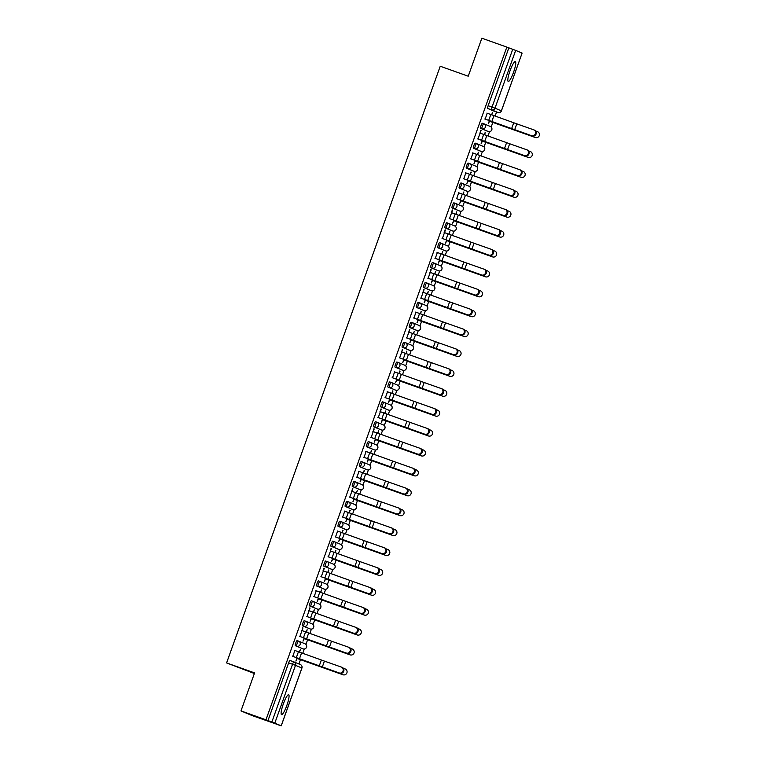 <?xml version="1.0" encoding="UTF-8"?>
<svg xmlns="http://www.w3.org/2000/svg" width="764" height="764" viewBox="0 0 764 764"><rect width="100%" height="100%" fill="white"/><g stroke="black" fill="none" stroke-linecap="round" stroke-linejoin="round"><path stroke-width="1.15" d="M297.139 640.604L298.514 641.091L297.139 640.604A2.712 0.487 109.6 0 0 295.773 642.963A2.712 0.487 109.6 0 0 295.315 645.704L296.69 646.201A2.712 0.487 -70.4 0 1 297.158 643.46A2.712 0.487 -70.4 0 1 298.514 641.091A2.712 0.487 -70.4 0 1 298.523 641.091A2.712 2.664 112.7 0 1 300.118 644.539A2.712 2.664 -67.3 0 1 296.69 646.201L303.079 648.865A2.712 0.487 -70.4 0 1 303.079 648.865A2.712 2.664 -67.3 0 0 306.507 647.203A2.712 2.664 -67.3 0 0 305.037 643.813A2.712 2.712 0 0 1 306.526 647.289A2.712 2.712 0 0 1 303.088 648.865L295.315 645.704M304.263 620.702L305.638 621.199L304.263 620.702A2.712 0.487 109.6 0 0 302.897 623.071A2.712 0.487 109.6 0 0 302.439 625.811L303.814 626.299A2.712 0.487 -70.4 0 1 304.282 623.558A2.712 0.487 -70.4 0 1 305.638 621.199A2.712 0.487 -70.4 0 1 305.648 621.199A2.712 2.664 112.7 0 1 307.243 624.646A2.712 2.664 -67.3 0 1 303.814 626.299L310.203 628.963A2.712 2.664 -67.3 0 0 313.632 627.311A2.712 2.664 -67.3 0 0 312.161 623.911A2.712 2.712 0 0 1 313.651 627.387A2.712 2.712 0 0 1 310.213 628.963A2.712 0.487 -70.4 0 1 310.213 628.963A2.712 0.487 -70.4 0 1 310.203 628.963L302.439 625.811M311.387 600.81L312.762 601.297L311.387 600.81A2.712 0.487 109.6 0 0 310.022 603.168A2.712 0.487 109.6 0 0 309.563 605.909L310.938 606.406A2.712 0.487 -70.4 0 1 311.406 603.665A2.712 0.487 -70.4 0 1 312.762 601.297A2.712 0.487 -70.4 0 1 312.772 601.297A2.712 2.664 112.7 0 1 314.367 604.744A2.712 2.664 -67.3 0 1 310.938 606.406L317.327 609.07A2.712 0.487 -70.4 0 1 317.327 609.07A2.712 2.664 -67.3 0 0 320.756 607.409A2.712 2.664 -67.3 0 0 319.285 604.018A2.712 2.712 0 0 1 320.775 607.495A2.712 2.712 0 0 1 317.337 609.07L309.563 605.909M318.512 580.907L319.887 581.394L318.512 580.907A2.712 0.487 109.6 0 0 317.146 583.276A2.712 0.487 109.6 0 0 316.688 586.007L318.063 586.504A2.712 0.487 -70.4 0 1 318.531 583.763A2.712 0.487 -70.4 0 1 319.887 581.394A2.712 0.487 -70.4 0 1 319.896 581.404A2.712 2.664 112.7 0 1 321.491 584.842A2.712 2.664 -67.3 0 1 318.063 586.504L324.452 589.168A2.712 0.487 -70.4 0 1 324.452 589.168A2.712 2.664 -67.3 0 0 327.88 587.516A2.712 2.664 -67.3 0 0 326.409 584.116A2.712 2.712 0 0 1 327.899 587.592A2.712 2.712 0 0 1 324.461 589.168L316.688 586.007M325.636 561.005L327.011 561.502L325.636 561.015A2.712 0.487 109.6 0 0 325.636 561.005A2.712 0.487 109.6 0 0 324.27 563.374A2.712 0.487 109.6 0 0 323.812 566.114L325.197 566.601A2.712 0.487 -70.4 0 1 325.655 563.861A2.712 0.487 -70.4 0 1 327.011 561.502A2.712 0.487 -70.4 0 1 327.021 561.502A2.712 2.664 112.7 0 1 328.615 564.949A2.712 2.664 -67.3 0 1 325.197 566.601L331.576 569.266A2.712 0.487 -70.4 0 1 331.576 569.266A2.712 2.664 -67.3 0 0 335.004 567.614A2.712 2.664 -67.3 0 0 333.534 564.214A2.712 2.712 0 0 1 335.024 567.7A2.712 2.712 0 0 1 331.586 569.275L323.812 566.114M332.76 541.113L334.135 541.6L332.76 541.113A2.712 0.487 109.6 0 0 331.395 543.471A2.712 0.487 109.6 0 0 330.936 546.212L332.321 546.709A2.712 0.487 -70.4 0 1 332.779 543.968A2.712 0.487 -70.4 0 1 334.135 541.6A2.712 0.487 -70.4 0 1 334.145 541.6A2.712 2.664 112.7 0 1 335.74 545.047A2.712 2.664 -67.3 0 1 332.321 546.709L338.7 549.373A2.712 0.487 -70.4 0 1 338.7 549.373A2.712 2.664 -67.3 0 0 342.129 547.712A2.712 2.664 -67.3 0 0 340.658 544.321A2.712 2.712 0 0 1 342.148 547.798A2.712 2.712 0 0 1 338.71 549.373L330.936 546.212M339.884 521.21L341.26 521.707L339.884 521.21A2.712 0.487 109.6 0 0 338.519 523.579A2.712 0.487 109.6 0 0 338.06 526.32L339.445 526.807A2.712 0.487 -70.4 0 1 339.904 524.066A2.712 0.487 -70.4 0 1 341.26 521.707A2.712 0.487 -70.4 0 1 341.269 521.707A2.712 2.664 112.7 0 1 342.864 525.154A2.712 2.664 -67.3 0 1 339.445 526.807L345.825 529.471A2.712 2.664 -67.3 0 0 349.253 527.819A2.712 2.664 -67.3 0 0 347.782 524.419A2.712 2.712 0 0 1 349.272 527.895A2.712 2.712 0 0 1 345.834 529.471A2.712 0.487 -70.4 0 1 345.825 529.471L338.06 526.32M347.009 501.318L348.384 501.805L347.009 501.318A2.712 0.487 109.6 0 0 345.643 503.677A2.712 0.487 109.6 0 0 345.185 506.417L346.569 506.914A2.712 0.487 -70.4 0 1 347.028 504.173A2.712 0.487 -70.4 0 1 348.384 501.805A2.712 0.487 -70.4 0 1 348.394 501.805A2.712 2.664 112.7 0 1 349.988 505.252A2.712 2.664 -67.3 0 1 346.569 506.914L352.958 509.578A2.712 2.664 -67.3 0 0 356.377 507.917A2.712 2.664 -67.3 0 0 354.907 504.526A2.712 2.712 0 0 1 356.396 508.003A2.712 2.712 0 0 1 352.958 509.578L345.185 506.417M354.133 481.416L355.518 481.912L354.133 481.416A2.712 0.487 109.6 0 0 352.767 483.784A2.712 0.487 109.6 0 0 352.309 486.515L353.694 487.012A2.712 0.487 -70.4 0 1 354.152 484.271A2.712 0.487 -70.4 0 1 355.518 481.912L355.518 481.912A2.712 2.664 112.7 0 1 357.113 485.35A2.712 2.664 -67.3 0 1 353.694 487.012L360.083 489.676A2.712 0.487 -70.4 0 1 360.083 489.676L360.083 489.676A2.712 2.664 -67.3 0 0 363.502 488.024A2.712 2.664 -67.3 0 0 362.031 484.624A2.712 2.712 0 0 1 363.521 488.101A2.712 2.712 0 0 1 360.083 489.676L352.309 486.515M362.633 462.01L361.257 461.523A2.712 0.487 109.6 0 0 361.257 461.513A2.712 0.487 109.6 0 0 359.892 463.882A2.712 0.487 109.6 0 0 359.433 466.623L360.818 467.11A2.712 0.487 -70.4 0 1 361.276 464.369A2.712 0.487 -70.4 0 1 362.642 462.01L362.642 462.01A2.712 2.664 112.7 0 1 364.237 465.457A2.712 2.664 -67.3 0 1 360.818 467.11L367.207 469.774A2.712 0.487 -70.4 0 1 367.207 469.784A2.712 0.487 -70.4 0 1 367.207 469.774A2.712 2.664 -67.3 0 0 370.626 468.122A2.712 2.664 -67.3 0 0 369.165 464.722A2.712 2.712 0 0 1 370.645 468.208A2.712 2.712 0 0 1 367.207 469.784L359.433 466.623M368.382 441.621L369.766 442.108L368.382 441.621A2.712 0.487 109.6 0 0 367.026 443.979A2.712 0.487 109.6 0 0 366.558 446.72L367.942 447.217A2.712 0.487 -70.4 0 1 368.401 444.476A2.712 0.487 -70.4 0 1 369.766 442.108A2.712 0.487 -70.4 0 1 369.766 442.117A2.712 2.664 112.7 0 1 371.361 445.555A2.712 2.664 -67.3 0 1 367.942 447.217L374.331 449.881A2.712 2.664 -67.3 0 0 377.75 448.22A2.712 2.664 -67.3 0 0 376.289 444.829A2.712 2.712 0 0 1 377.769 448.306A2.712 2.712 0 0 1 374.331 449.881L366.558 446.72M375.506 421.718L376.891 422.215L375.506 421.718A2.712 0.487 109.6 0 0 374.15 424.087A2.712 0.487 109.6 0 0 373.682 426.828L375.067 427.315A2.712 0.487 -70.4 0 1 375.525 424.574A2.712 0.487 -70.4 0 1 376.891 422.215L376.891 422.215A2.712 2.664 112.7 0 1 378.486 425.663A2.712 2.664 -67.3 0 1 375.067 427.315L381.456 429.979A2.712 2.664 -67.3 0 0 384.875 428.327A2.712 2.664 -67.3 0 0 383.413 424.927A2.712 2.712 0 0 1 384.894 428.403A2.712 2.712 0 0 1 381.456 429.979L373.682 426.828M382.63 401.826L384.015 402.313L382.63 401.826A2.712 0.487 109.6 0 0 381.274 404.185A2.712 0.487 109.6 0 0 380.806 406.925L382.191 407.422A2.712 0.487 -70.4 0 1 382.649 404.681A2.712 0.487 -70.4 0 1 384.015 402.313L384.015 402.313A2.712 2.664 112.7 0 1 385.61 405.76A2.712 2.664 -67.3 0 1 382.191 407.422L388.58 410.087A2.712 0.487 -70.4 0 1 388.58 410.087L388.58 410.087A2.712 2.664 -67.3 0 0 391.999 408.425A2.712 2.664 -67.3 0 0 390.538 405.035A2.712 2.712 0 0 1 392.018 408.511A2.712 2.712 0 0 1 388.58 410.087L380.806 406.925M389.755 381.924L391.139 382.42L389.764 381.924A2.712 0.487 109.6 0 0 389.755 381.924A2.712 0.487 109.6 0 0 388.398 384.292A2.712 0.487 109.6 0 0 387.931 387.023L389.315 387.52A2.712 0.487 -70.4 0 1 389.774 384.779A2.712 0.487 -70.4 0 1 391.139 382.42L391.139 382.42A2.712 2.664 112.7 0 1 392.734 385.858A2.712 2.664 -67.3 0 1 389.315 387.52L395.704 390.184A2.712 2.664 -67.3 0 0 399.123 388.532A2.712 2.664 -67.3 0 0 397.662 385.132A2.712 2.712 0 0 1 399.142 388.609A2.712 2.712 0 0 1 395.704 390.184L387.931 387.023M398.254 362.518L396.888 362.031A2.712 0.487 109.6 0 0 396.879 362.021A2.712 0.487 109.6 0 0 395.523 364.39A2.712 0.487 109.6 0 0 395.055 367.131L396.44 367.618A2.712 0.487 -70.4 0 1 396.898 364.886A2.712 0.487 -70.4 0 1 398.264 362.518L398.264 362.518A2.712 2.664 112.7 0 1 399.858 365.966A2.712 2.664 -67.3 0 1 396.44 367.618L402.829 370.292A2.712 2.664 -67.3 0 0 406.247 368.63A2.712 2.664 -67.3 0 0 404.786 365.24A2.712 2.712 0 0 1 406.267 368.716A2.712 2.712 0 0 1 402.829 370.292L395.055 367.131M404.003 342.129L405.388 342.616L404.013 342.129A2.712 0.487 109.6 0 0 404.003 342.129A2.712 0.487 109.6 0 0 402.647 344.488A2.712 0.487 109.6 0 0 402.179 347.228L403.564 347.725A2.712 0.487 -70.4 0 1 404.022 344.984A2.712 0.487 -70.4 0 1 405.388 342.616A2.712 0.487 -70.4 0 1 405.388 342.625A2.712 2.664 112.7 0 1 406.983 346.063A2.712 2.664 -67.3 0 1 403.564 347.725L409.953 350.389A2.712 2.664 -67.3 0 0 413.372 348.728A2.712 2.664 -67.3 0 0 411.911 345.338A2.712 2.712 0 0 1 413.391 348.814A2.712 2.712 0 0 1 409.953 350.389L402.179 347.228M411.127 322.227L412.512 322.723L411.137 322.227A2.712 0.487 109.6 0 0 411.127 322.227A2.712 0.487 109.6 0 0 409.771 324.595A2.712 0.487 109.6 0 0 409.303 327.336L410.688 327.823A2.712 0.487 -70.4 0 1 411.147 325.082A2.712 0.487 -70.4 0 1 412.512 322.723L412.512 322.723A2.712 2.664 112.7 0 1 414.117 326.171A2.712 2.664 -67.3 0 1 410.688 327.823L417.077 330.487A2.712 0.487 -70.4 0 1 417.077 330.487L417.077 330.487A2.712 2.664 -67.3 0 0 420.496 328.835A2.712 2.664 -67.3 0 0 419.035 325.435A2.712 2.712 0 0 1 420.515 328.912A2.712 2.712 0 0 1 417.077 330.487L409.303 327.336M418.252 302.334L419.637 302.821L418.261 302.334A2.712 0.487 109.6 0 0 418.252 302.334A2.712 0.487 109.6 0 0 416.896 304.693A2.712 0.487 109.6 0 0 416.428 307.434L417.812 307.93A2.712 0.487 -70.4 0 1 418.271 305.189A2.712 0.487 -70.4 0 1 419.637 302.821L419.637 302.821A2.712 2.664 112.7 0 1 421.241 306.268A2.712 2.664 -67.3 0 1 417.812 307.93L424.201 310.595A2.712 0.487 -70.4 0 1 424.201 310.595L424.201 310.595A2.712 2.664 -67.3 0 0 427.62 308.933A2.712 2.664 -67.3 0 0 426.159 305.543A2.712 2.712 0 0 1 427.639 309.019A2.712 2.712 0 0 1 424.201 310.595L416.428 307.434M425.376 282.432L426.761 282.928L425.386 282.432A2.712 0.487 109.6 0 0 425.376 282.432A2.712 0.487 109.6 0 0 424.02 284.8A2.712 0.487 109.6 0 0 423.552 287.541L424.937 288.028A2.712 0.487 -70.4 0 1 425.395 285.287A2.712 0.487 -70.4 0 1 426.761 282.928L426.761 282.928A2.712 2.664 112.7 0 1 428.365 286.376A2.712 2.664 -67.3 0 1 424.937 288.028L431.326 290.692A2.712 0.487 -70.4 0 1 431.326 290.692L431.326 290.692A2.712 2.664 -67.3 0 0 434.745 289.04A2.712 2.664 -67.3 0 0 433.283 285.641A2.712 2.712 0 0 1 434.764 289.117A2.712 2.712 0 0 1 431.326 290.692L423.552 287.541M433.876 263.026L432.51 262.539A2.712 0.487 109.6 0 0 432.5 262.529A2.712 0.487 109.6 0 0 431.144 264.898A2.712 0.487 109.6 0 0 430.676 267.639L432.061 268.126A2.712 0.487 -70.4 0 1 432.519 265.394A2.712 0.487 -70.4 0 1 433.885 263.026L433.885 263.026A2.712 2.664 112.7 0 1 435.49 266.474A2.712 2.664 -67.3 0 1 432.061 268.126L438.45 270.8A2.712 2.664 -67.3 0 0 441.878 269.138A2.712 2.664 -67.3 0 0 440.408 265.748A2.712 2.712 0 0 1 441.888 269.224A2.712 2.712 0 0 1 438.45 270.8L430.676 267.639M439.625 242.637L441.009 243.124L439.634 242.637A2.712 0.487 109.6 0 0 439.625 242.637A2.712 0.487 109.6 0 0 438.269 244.996A2.712 0.487 109.6 0 0 437.801 247.737L439.185 248.233A2.712 0.487 -70.4 0 1 439.644 245.492A2.712 0.487 -70.4 0 1 441.009 243.124A2.712 0.487 -70.4 0 1 441.009 243.133A2.712 2.664 112.7 0 1 442.614 246.571A2.712 2.664 -67.3 0 1 439.185 248.233L445.574 250.898A2.712 2.664 -67.3 0 0 449.003 249.236A2.712 2.664 -67.3 0 0 447.532 245.846A2.712 2.712 0 0 1 449.012 249.322A2.712 2.712 0 0 1 445.574 250.898L437.801 247.737M446.749 222.735L448.134 223.231L446.759 222.735A2.712 0.487 109.6 0 0 446.749 222.735A2.712 0.487 109.6 0 0 445.393 225.103A2.712 0.487 109.6 0 0 444.934 227.844L446.31 228.331A2.712 0.487 -70.4 0 1 446.768 225.59A2.712 0.487 -70.4 0 1 448.134 223.231L448.134 223.231A2.712 2.664 112.7 0 1 449.738 226.679A2.712 2.664 -67.3 0 1 446.31 228.331L452.699 230.995A2.712 0.487 -70.4 0 1 452.699 230.995A2.712 2.664 -67.3 0 0 456.127 229.343A2.712 2.664 -67.3 0 0 454.656 225.943A2.712 2.712 0 0 1 456.137 229.42A2.712 2.712 0 0 1 452.699 231.005L444.934 227.844M453.873 202.842L455.258 203.329L453.883 202.842A2.712 0.487 109.6 0 0 453.873 202.842A2.712 0.487 109.6 0 0 452.517 205.201A2.712 0.487 109.6 0 0 452.059 207.942L453.434 208.438A2.712 0.487 -70.4 0 1 453.902 205.697A2.712 0.487 -70.4 0 1 455.258 203.329L455.258 203.329A2.712 2.664 112.7 0 1 456.862 206.777A2.712 2.664 -67.3 0 1 453.434 208.438L459.823 211.103A2.712 0.487 -70.4 0 1 459.823 211.103L459.823 211.103A2.712 2.664 -67.3 0 0 463.251 209.441A2.712 2.664 -67.3 0 0 461.781 206.051A2.712 2.712 0 0 1 463.261 209.527A2.712 2.712 0 0 1 459.823 211.103L452.059 207.942M462.382 183.427L461.007 182.94A2.712 0.487 109.6 0 0 460.998 182.94A2.712 0.487 109.6 0 0 459.642 185.308A2.712 0.487 109.6 0 0 459.183 188.049L460.558 188.536A2.712 0.487 -70.4 0 1 461.026 185.795A2.712 0.487 -70.4 0 1 462.382 183.436L462.382 183.436A2.712 2.664 112.7 0 1 463.987 186.884A2.712 2.664 -67.3 0 1 460.558 188.536L466.947 191.201A2.712 0.487 -70.4 0 1 466.947 191.201A2.712 2.664 -67.3 0 0 470.376 189.548A2.712 2.664 -67.3 0 0 468.905 186.149A2.712 2.712 0 0 1 470.385 189.625A2.712 2.712 0 0 1 466.957 191.201L459.183 188.049M468.122 163.047L469.507 163.534L468.131 163.047A2.712 0.487 109.6 0 0 468.122 163.047A2.712 0.487 109.6 0 0 466.766 165.406A2.712 0.487 109.6 0 0 466.307 168.147L467.683 168.634A2.712 0.487 -70.4 0 1 468.151 165.903A2.712 0.487 -70.4 0 1 469.507 163.534A2.712 0.487 -70.4 0 1 469.516 163.534A2.712 2.664 112.7 0 1 471.111 166.982A2.712 2.664 -67.3 0 1 467.683 168.634L474.072 171.308A2.712 0.487 -70.4 0 1 474.072 171.308A2.712 2.664 -67.3 0 0 477.5 169.646A2.712 2.664 -67.3 0 0 476.029 166.256A2.712 2.712 0 0 1 477.51 169.732A2.712 2.712 0 0 1 474.081 171.308L466.307 168.147M475.246 143.145L476.631 143.632L475.256 143.145A2.712 0.487 109.6 0 0 475.246 143.145A2.712 0.487 109.6 0 0 473.89 145.513A2.712 0.487 109.6 0 0 473.432 148.245L474.807 148.741A2.712 0.487 -70.4 0 1 475.275 146A2.712 0.487 -70.4 0 1 476.631 143.632A2.712 0.487 -70.4 0 1 476.64 143.642A2.712 2.664 112.7 0 1 478.235 147.08A2.712 2.664 -67.3 0 1 474.807 148.741L481.196 151.406A2.712 2.664 -67.3 0 0 484.624 149.744A2.712 2.664 -67.3 0 0 483.154 146.354A2.712 2.712 0 0 1 484.634 149.83A2.712 2.712 0 0 1 481.205 151.406L481.205 151.406A2.712 0.487 -70.4 0 1 481.196 151.406L473.432 148.245M482.38 123.243L483.755 123.739L482.38 123.252A2.712 0.487 109.6 0 0 482.38 123.243A2.712 0.487 109.6 0 0 481.014 125.611A2.712 0.487 109.6 0 0 480.556 128.352L481.931 128.839A2.712 0.487 -70.4 0 1 482.399 126.098A2.712 0.487 -70.4 0 1 483.755 123.739A2.712 0.487 -70.4 0 1 483.765 123.739A2.712 2.664 112.7 0 1 485.36 127.187A2.712 2.664 -67.3 0 1 481.931 128.839L488.33 131.513A2.712 0.487 -70.4 0 1 488.32 131.503A2.712 2.664 -67.3 0 0 491.749 129.851A2.712 2.664 -67.3 0 0 490.278 126.452A2.712 2.712 0 0 1 491.758 129.937A2.712 2.712 0 0 1 488.33 131.513L480.556 128.352M513.561 72.236A10.572 1.9 109.6 0 0 515.347 61.55A10.572 1.9 109.6 0 0 510.037 70.765A10.572 1.9 109.6 0 0 508.251 81.462A10.572 1.9 109.6 0 0 513.561 72.236M286.853 705.411A10.572 1.9 109.6 0 0 288.63 694.724A10.572 1.9 109.6 0 0 283.329 703.94A10.572 1.9 109.6 0 0 281.544 714.636A10.572 1.9 109.6 0 0 286.853 705.411M240.975 710.912L254.593 672.903L226.593 662.932L440.236 66.239L468.236 76.209L481.845 38.2L506.828 47.101L265.967 719.812L240.975 710.912L252.263 715.629L277.284 724.415M298.925 663.983L300.472 659.676M302.754 653.306L304.292 649.008M305.934 644.415L307.596 639.783M309.878 633.404L311.416 629.106M313.059 624.522L314.72 619.881M317.003 613.511L318.54 609.214M320.183 604.62L321.845 599.979M324.127 593.609L325.665 589.311M327.307 584.718L328.969 580.086M331.251 573.707L332.789 569.409M334.431 564.825L336.093 560.184M338.376 553.814L339.913 549.517M341.556 544.923L343.217 540.291M345.5 533.912L347.037 529.614M348.68 525.03L350.342 520.389M352.624 514.019L354.162 509.722M355.804 505.128L357.466 500.487M359.748 494.117L361.286 489.819M362.929 485.226L364.59 480.594M366.873 474.215L368.41 469.917M370.053 465.333L371.715 460.692M373.997 454.322L375.535 450.025M377.177 445.431L378.839 440.799M381.121 434.42L382.659 430.122M384.302 425.538L385.963 420.897M388.246 414.527L389.783 410.23M391.426 405.636L393.088 400.995M395.37 394.625L396.908 390.328M398.55 385.744L400.212 381.102M402.494 374.723L404.032 370.425M405.674 365.841L407.336 361.2M409.619 354.83L411.156 350.533M412.799 345.939L414.46 341.307M416.743 334.928L418.28 330.631M419.923 326.047L421.585 321.405M423.867 315.035L425.405 310.738M427.047 306.144L428.709 301.503M430.991 295.133L432.529 290.836M434.172 286.252L435.833 281.61M438.116 275.241L439.653 270.933M441.296 266.349L442.958 261.708M445.24 255.338L446.778 251.041M448.42 246.447L450.082 241.816M452.364 235.436L453.902 231.139M455.545 226.555L457.206 221.913M459.489 215.543L461.026 211.246M462.669 206.652L464.331 202.011M466.613 195.641L468.151 191.344M469.793 186.76L471.455 182.118M473.737 175.749L475.275 171.451M476.927 166.858L478.579 162.216M480.862 155.846L482.409 151.549M484.051 146.955L485.703 142.324M487.986 135.944L489.533 131.647M491.176 127.063L492.828 122.421M495.11 116.052L496.562 112.002M254.374 673.514L226.593 662.932M277.246 724.52L281.248 725.8L271.85 722.028L292.545 664.25A2.712 0.487 -70.4 0 1 293.901 661.882A2.712 0.487 -70.4 0 1 293.911 661.891A2.712 2.664 -67.3 0 1 294.035 661.939A2.712 2.712 0 0 0 293.901 661.882L290.014 660.507A2.712 0.487 -70.4 0 0 290.014 660.497L293.901 661.882M265.967 719.812L271.85 722.028M494.069 111.114L497.966 112.509A2.712 0.487 -70.4 0 1 497.956 112.499L494.069 111.114A2.712 0.487 -70.4 0 1 494.069 111.114L487.68 108.45L491.567 109.835A2.712 0.487 -70.4 0 1 492.035 107.094L512.72 49.316L515.681 50.395L522.108 53.088L501.385 110.847A2.712 2.664 112.7 0 1 497.956 112.499L491.567 109.835A2.712 2.664 112.7 0 0 494.996 108.182L501.423 110.866L522.108 53.088M512.72 49.316L506.828 47.101M487.241 113.234L485.13 119.117M489.39 120.636L488.253 123.797L489.552 121.256M484.71 134.77L485.236 132.229L484.366 134.645M480.117 133.127L480.718 130.348M481.062 130.472L478.006 139.01M482.265 140.528L481.129 143.689L482.428 141.149M477.586 154.672L478.455 152.256L477.242 154.548M472.992 153.029L470.882 158.912M475.141 160.43L474.005 163.591L475.303 161.051M470.462 174.564L470.987 172.024M471.331 172.148L470.118 174.44M465.859 172.931L463.758 178.814M468.017 180.323L466.88 183.484L468.179 180.953M463.337 194.467L463.863 191.926L462.994 194.343M458.734 192.824L456.633 198.707M460.893 200.225L459.756 203.386L461.055 200.846M456.213 214.359L456.738 211.819L455.869 214.245M451.61 212.726L452.221 209.938M452.565 210.062L449.509 218.609M453.768 220.127L452.632 223.289L453.931 220.748M449.089 234.262L449.614 231.721M449.958 231.845L448.745 234.137M444.486 232.619L445.097 229.84M445.441 229.964L442.385 238.502M446.644 240.02L445.507 243.181L446.806 240.641M441.964 254.164L442.49 251.623M442.833 251.748L441.621 254.04M437.361 252.521L435.26 258.404M439.52 259.922L438.383 263.083L439.682 260.543M434.84 274.056L435.709 271.64L434.496 273.932M430.237 272.423L430.848 269.635M431.192 269.759L428.136 278.306M432.386 279.815L431.259 282.976L432.558 280.445M427.716 293.959L428.241 291.418L427.372 293.834M423.113 292.316L423.724 289.537M424.068 289.651L421.012 298.199M425.262 299.717L424.135 302.878L425.433 300.338M420.592 313.851L421.117 311.311M421.461 311.435L420.248 313.737M415.988 312.218L413.887 318.101M418.137 319.619L417.01 322.78L418.309 320.24M413.467 333.753L414.336 331.337L413.123 333.629M408.864 332.111L409.475 329.332M409.819 329.456L406.763 337.994M411.013 339.512L409.886 342.673L411.185 340.133M406.343 353.656L406.868 351.115L405.999 353.531M401.74 352.013L402.351 349.224M402.695 349.349L399.639 357.896M403.889 359.414L402.762 362.575L404.06 360.035M399.219 373.548L399.734 371.008M400.088 371.132L398.875 373.424M394.616 371.915L392.515 377.798M396.764 379.307L395.637 382.468L396.936 379.937M392.094 393.45L392.61 390.91M392.963 391.034L391.751 393.326M387.491 391.808L385.39 397.691M389.64 399.209L388.513 402.37L389.812 399.83M384.97 413.343L385.839 410.927L384.626 413.219M380.367 411.71L380.978 408.921M381.322 409.046L378.256 417.593M382.516 419.111L381.389 422.272L382.688 419.732M377.846 433.245L378.715 430.829L377.502 433.121M373.243 431.603L373.854 428.824M374.198 428.948L371.132 437.486M375.391 439.004L374.264 442.165L375.563 439.625M370.721 453.147L371.237 450.607M371.581 450.722L370.378 453.023M366.118 451.505L364.008 457.388M368.267 458.906L367.14 462.067L368.439 459.527M363.597 473.04L364.113 470.5M364.457 470.624L363.253 472.916M358.994 471.407L356.883 477.29M361.143 478.799L360.016 481.96L361.315 479.429M356.473 492.942L357.332 490.526L356.129 492.818M351.87 491.3L352.481 488.521M352.825 488.635L349.759 497.183M354.018 498.701L352.892 501.862L354.181 499.322M349.349 512.835L349.864 510.295M350.208 510.419L349.005 512.711M344.745 511.202L342.635 517.085M346.894 518.603L345.767 521.764L347.057 519.224M342.224 532.737L342.74 530.197M343.084 530.321L341.88 532.613M337.621 531.095L335.511 536.977M339.77 538.496L338.633 541.657L339.932 539.117M335.1 552.639L335.959 550.214L334.756 552.515M330.497 550.997L331.099 548.208M331.452 548.332L328.386 556.88M332.646 558.398L331.509 561.559L332.808 559.019M327.976 572.532L328.491 569.992M328.835 570.116L327.632 572.408M323.373 570.889L323.974 568.11M324.328 568.235L321.262 576.782M325.521 578.291L324.385 581.452L325.684 578.921M320.851 592.434L321.367 589.894M321.711 590.018L320.498 592.31M316.248 590.792L314.138 596.674M318.397 598.193L317.261 601.354L318.559 598.814M313.727 612.327L314.243 609.787L313.374 612.203M309.124 610.694L309.726 607.905M310.069 608.029L307.013 616.577M311.273 618.086L310.136 621.256L311.435 618.716M306.603 632.229L307.118 629.689L306.249 632.105M302 630.586L302.601 627.807M302.945 627.932L299.889 636.469M304.148 637.988L303.012 641.149L304.311 638.609M299.478 652.131L300.338 649.706L299.125 652.007M294.875 650.489L292.765 656.371M491.835 114.867L492.36 112.337M492.704 112.451L491.491 114.753M297.024 657.89L295.888 661.051L297.186 658.511M308.828 628.476L308.828 628.476A2.712 0.487 109.6 0 0 308.837 628.476L310.213 628.963M315.952 608.574L315.952 608.574A2.712 0.487 109.6 0 0 315.962 608.574L317.337 609.07M323.077 588.681L323.077 588.681A2.712 0.487 109.6 0 0 323.086 588.681L324.461 589.168M330.201 568.779L330.201 568.779A2.712 0.487 109.6 0 0 330.21 568.779L331.586 569.275M338.71 549.373L337.325 548.886A2.712 0.487 109.6 0 0 337.325 548.886A2.712 0.487 109.6 0 0 337.335 548.886M344.449 528.984L344.449 528.984A2.712 0.487 109.6 0 0 344.459 528.984L345.834 529.471A2.712 0.487 -70.4 0 0 345.834 529.481M351.574 509.082L351.574 509.082A2.712 0.487 109.6 0 0 351.583 509.082L352.958 509.578M358.698 489.189L358.698 489.189A2.712 0.487 109.6 0 0 358.708 489.189L360.083 489.676M365.822 469.287L365.822 469.287A2.712 0.487 109.6 0 0 365.832 469.287L367.207 469.784M374.331 449.881L372.947 449.394A2.712 0.487 109.6 0 0 372.947 449.394A2.712 0.487 109.6 0 0 372.956 449.394M380.071 429.492A2.712 0.487 109.6 0 0 380.08 429.492L381.456 429.979M387.195 409.59A2.712 0.487 109.6 0 0 387.205 409.59A2.712 0.487 109.6 0 0 387.205 409.599L388.58 410.087M394.319 389.697A2.712 0.487 109.6 0 0 394.329 389.697L395.704 390.184M401.444 369.795A2.712 0.487 109.6 0 0 401.453 369.795L402.829 370.292M408.568 349.893A2.712 0.487 109.6 0 0 408.578 349.902L409.953 350.389M415.692 330A2.712 0.487 109.6 0 0 415.702 330L417.077 330.487M422.817 310.098A2.712 0.487 109.6 0 0 422.826 310.098A2.712 0.487 109.6 0 0 422.826 310.108L424.201 310.595M429.941 290.205A2.712 0.487 109.6 0 0 429.951 290.205L431.326 290.692M437.065 270.303A2.712 0.487 109.6 0 0 437.075 270.303L438.45 270.8M444.19 250.401A2.712 0.487 109.6 0 0 444.199 250.411L445.574 250.898M451.314 230.508A2.712 0.487 109.6 0 0 451.323 230.508L452.699 231.005M458.438 210.606A2.712 0.487 109.6 0 0 458.448 210.606A2.712 0.487 109.6 0 0 458.448 210.616L459.823 211.103M465.562 190.713A2.712 0.487 109.6 0 0 465.572 190.713L466.957 191.201M472.687 170.811A2.712 0.487 109.6 0 0 472.696 170.811L474.081 171.308M479.821 150.909A2.712 0.487 109.6 0 0 479.821 150.919L481.205 151.406M486.945 131.016L488.33 131.513M267.963 720.643L288.649 662.865A2.712 0.487 -70.4 0 1 290.014 660.497M508.824 47.931L488.139 105.709A2.712 0.487 109.6 0 0 487.68 108.45M531.687 135.715A3.113 2.808 -69.2 0 0 533.788 129.851L516.789 123.854L514.688 129.718L532.403 135.992A3.113 2.808 110.8 0 0 534.504 130.119L533.902 129.89M486.888 113.11L490.803 114.505L488.702 120.368L484.787 118.974L532.403 135.992M488.702 120.368L514.688 129.718M490.803 114.505L516.789 123.854M535.621 137.587L535.469 137.549A3.113 3.104 -76.3 0 1 535.153 137.453L535.306 137.491A3.113 3.104 103.7 0 0 539.327 135.448A3.113 3.104 103.7 0 0 537.407 131.628L535.717 131.016M489.218 121.113L535.306 137.491M489.208 121.132L535.153 137.453M524.562 155.617A3.113 2.808 -69.2 0 0 526.663 149.744L509.664 143.747L507.563 149.61L525.279 155.885A3.113 2.808 110.8 0 0 527.38 150.021L526.778 149.792M477.662 138.895L525.279 155.885M477.662 138.876L507.563 149.61M479.763 133.012L509.664 143.747M517.438 175.51A3.113 2.808 -69.2 0 0 519.539 169.646L502.54 163.649L500.439 169.512L518.154 175.787A3.113 2.808 110.8 0 0 520.255 169.914L519.654 169.684M472.639 152.905L476.555 154.299L474.454 160.173L470.538 158.778L518.154 175.787M474.454 160.173L500.439 169.512M476.555 154.299L502.54 163.649M510.314 195.412A3.113 2.808 -69.2 0 0 512.415 189.539L495.416 183.541L493.315 189.415L511.03 195.679A3.113 2.808 110.8 0 0 513.131 189.816L512.529 189.587M465.515 172.807L469.43 174.202L467.329 180.065L463.414 178.671L511.03 195.679M467.329 180.065L493.315 189.415M469.43 174.202L495.416 183.541M528.497 157.489L528.344 157.451A3.113 3.104 -76.3 0 1 528.029 157.355L528.182 157.394A3.113 3.104 103.7 0 0 532.202 155.35A3.113 3.104 103.7 0 0 530.283 151.52L528.592 150.919M482.094 141.015L528.182 157.394M482.084 141.034L528.029 157.355M521.373 177.382L521.22 177.343A3.113 3.104 -76.3 0 1 520.905 177.248L521.058 177.286A3.113 3.104 103.7 0 0 525.078 175.252A3.113 3.104 103.7 0 0 523.159 171.422L521.468 170.811M520.905 177.248L474.96 160.927L521.058 177.286M514.248 197.284L514.096 197.246A3.113 3.104 -76.3 0 1 513.78 197.15L513.933 197.188A3.113 3.104 103.7 0 0 517.954 195.145A3.113 3.104 103.7 0 0 516.034 191.315L514.344 190.713M513.78 197.15L467.835 180.829L513.933 197.188M503.189 215.305A3.113 2.808 -69.2 0 0 505.291 209.441L488.291 203.444L486.19 209.307L503.906 215.582A3.113 2.808 110.8 0 0 506.007 209.718L505.405 209.479M458.39 192.7L462.306 194.094L460.205 199.967L456.289 198.573L503.906 215.582M460.205 199.967L486.19 209.307M462.306 194.094L488.291 203.444M496.065 235.207A3.113 2.808 -69.2 0 0 498.166 229.334L481.167 223.336L479.066 229.21L496.781 235.474A3.113 2.808 110.8 0 0 498.882 229.611L498.271 229.381M449.165 218.485L496.781 235.474M449.165 218.466L479.066 229.21M451.266 212.602L481.167 223.336M507.124 217.177L506.971 217.138A3.113 3.104 -76.3 0 1 506.656 217.052L506.809 217.081A3.113 3.104 103.7 0 0 510.829 215.047A3.113 3.104 103.7 0 0 508.91 211.217L507.22 210.606M460.711 200.712L506.809 217.081M460.711 200.722L506.656 217.052M500 237.079L499.847 237.041A3.113 3.104 -76.3 0 1 499.532 236.945L499.685 236.983A3.113 3.104 103.7 0 0 503.705 234.94A3.113 3.104 103.7 0 0 501.786 231.12L500.095 230.508M499.532 236.945L453.587 220.624L499.685 236.983M488.941 255.1A3.113 2.808 -69.2 0 0 491.042 249.236L474.043 243.238L471.942 249.102L489.657 255.377A3.113 2.808 110.8 0 0 491.758 249.513L491.147 249.284M444.142 232.504L448.057 233.889L445.956 239.762L442.041 238.368L489.657 255.377M445.956 239.762L471.942 249.102M448.057 233.889L474.043 243.238M481.817 275.002A3.113 2.808 -69.2 0 0 483.918 269.138L466.919 263.141L464.818 269.004L482.533 275.279A3.113 2.808 110.8 0 0 484.634 269.406L484.023 269.176M437.018 252.397L440.933 253.791L438.832 259.655L434.917 258.261L482.533 275.279M438.832 259.655L464.818 269.004M440.933 253.791L466.919 263.141M474.692 294.904A3.113 2.808 -69.2 0 0 476.793 289.031L459.794 283.033L457.693 288.907L475.409 295.171A3.113 2.808 110.8 0 0 477.51 289.308L476.898 289.078M427.792 278.182L475.409 295.171M427.792 278.163L457.693 288.907M429.893 272.299L459.794 283.033M467.558 314.797A3.113 2.808 -69.2 0 0 469.659 308.933L452.67 302.936L450.569 308.799L468.284 315.074A3.113 2.808 110.8 0 0 470.385 309.2L469.774 308.971M422.769 292.192L426.684 293.586L424.583 299.459L420.668 298.065L468.284 315.074M424.583 299.459L450.569 308.799M426.684 293.586L452.67 302.936M460.434 334.699A3.113 2.808 -69.2 0 0 462.535 328.826L445.546 322.828L443.445 328.701L461.16 334.966A3.113 2.808 110.8 0 0 463.261 329.103L462.65 328.873M415.645 312.094L419.56 313.488L417.459 319.352L413.544 317.958L461.16 334.966M417.459 319.352L443.445 328.701M419.56 313.488L445.546 322.828M453.31 354.591A3.113 2.808 -69.2 0 0 455.411 348.728L438.421 342.73L436.32 348.594L454.036 354.868A3.113 2.808 110.8 0 0 456.137 349.005L455.525 348.776M408.52 331.987L412.436 333.381L410.335 339.254L406.419 337.86L454.036 354.868M410.335 339.254L436.32 348.594M412.436 333.381L438.421 342.73M446.186 374.494A3.113 2.808 -69.2 0 0 448.287 368.63L431.297 362.633L429.196 368.496L446.911 374.771A3.113 2.808 110.8 0 0 449.012 368.897L448.401 368.668M399.286 357.772L446.911 374.771M399.295 357.753L429.196 368.496M401.396 351.889L431.297 362.633M439.061 394.396A3.113 2.808 -69.2 0 0 441.162 388.523L424.173 382.525L422.072 388.398L439.787 394.663A3.113 2.808 110.8 0 0 441.888 388.8L441.277 388.57M394.272 371.791L398.187 373.185L396.086 379.049L392.171 377.655L439.787 394.663M396.086 379.049L422.072 388.398M398.187 373.185L424.173 382.525M492.875 256.981L492.723 256.943A3.113 3.104 -76.3 0 1 492.408 256.847L492.56 256.885A3.113 3.104 103.7 0 0 496.581 254.842A3.113 3.104 103.7 0 0 494.661 251.012L492.961 250.411M492.408 256.847L446.462 240.526L492.56 256.885M485.751 276.874L485.598 276.835A3.113 3.104 -76.3 0 1 485.283 276.74L485.436 276.778A3.113 3.104 103.7 0 0 489.457 274.734A3.113 3.104 103.7 0 0 487.537 270.914L485.837 270.303M439.338 260.4L485.436 276.778M439.338 260.419L485.283 276.74M478.627 296.776L478.474 296.738A3.113 3.104 -76.3 0 1 478.159 296.642L478.312 296.68A3.113 3.104 103.7 0 0 482.332 294.637A3.113 3.104 103.7 0 0 480.413 290.807L478.713 290.205M432.214 280.302L478.312 296.68M432.214 280.321L478.159 296.642M471.503 316.668L471.35 316.63A3.113 3.104 -76.3 0 1 471.035 316.544L471.187 316.573A3.113 3.104 103.7 0 0 475.208 314.539A3.113 3.104 103.7 0 0 473.288 310.709L471.589 310.098M471.035 316.544L425.09 300.214L471.187 316.573M464.378 336.571L464.216 336.532A3.113 3.104 -76.3 0 1 463.91 336.437L464.063 336.475A3.113 3.104 103.7 0 0 468.084 334.431A3.113 3.104 103.7 0 0 466.164 330.611L464.464 330M463.91 336.437L417.965 320.116L464.063 336.475M457.254 356.463L457.092 356.435A3.113 3.104 -76.3 0 1 456.786 356.339L456.939 356.377A3.113 3.104 103.7 0 0 460.959 354.334A3.113 3.104 103.7 0 0 459.04 350.504L457.34 349.902M410.841 339.999L456.939 356.377M410.841 340.018L456.786 356.339M450.12 376.365L449.967 376.327A3.113 3.104 -76.3 0 1 449.662 376.232L449.815 376.27A3.113 3.104 103.7 0 0 453.835 374.226A3.113 3.104 103.7 0 0 451.916 370.406L450.216 369.795M449.662 376.232L403.717 359.911L449.815 376.27M442.996 396.268L442.843 396.229A3.113 3.104 -76.3 0 1 442.537 396.134L442.69 396.172A3.113 3.104 103.7 0 0 446.711 394.128A3.113 3.104 103.7 0 0 444.791 390.299L443.091 389.697M442.537 396.134L396.592 379.813L442.69 396.172M431.937 414.289A3.113 2.808 -69.2 0 0 434.038 408.425L417.048 402.427L414.947 408.291L432.663 414.565A3.113 2.808 110.8 0 0 434.764 408.692L434.153 408.463M387.147 391.684L391.063 393.078L388.962 398.951L385.046 397.557L432.663 414.565M388.962 398.951L414.947 408.291M391.063 393.078L417.048 402.427M424.813 434.191A3.113 2.808 -69.2 0 0 426.914 428.317L409.924 422.32L407.823 428.193L425.538 434.458A3.113 2.808 110.8 0 0 427.639 428.594L427.028 428.365M377.913 417.469L425.538 434.458M377.922 417.45L407.823 428.193M380.023 411.586L409.924 422.32M417.688 454.083A3.113 2.808 -69.2 0 0 419.789 448.22L402.8 442.222L400.699 448.086L418.414 454.36A3.113 2.808 110.8 0 0 420.515 448.497L419.904 448.267M370.788 437.371L418.414 454.36M370.798 437.352L400.699 448.086M372.899 431.479L402.8 442.222M410.564 473.986A3.113 2.808 -69.2 0 0 412.665 468.122L395.676 462.124L393.575 467.988L411.28 474.263A3.113 2.808 110.8 0 0 413.381 468.389L412.78 468.16M365.775 451.381L369.69 452.775L367.589 458.639L363.674 457.244L411.28 474.263M367.589 458.639L393.575 467.988M369.69 452.775L395.676 462.124M403.44 493.888A3.113 2.808 -69.2 0 0 405.541 488.015L388.551 482.017L386.45 487.89L404.156 494.155A3.113 2.808 110.8 0 0 406.257 488.291L405.655 488.062M358.65 471.283L362.566 472.677L360.465 478.541L356.549 477.147L404.156 494.155M360.465 478.541L386.45 487.89M362.566 472.677L388.551 482.017M396.315 513.78A3.113 2.808 -69.2 0 0 398.416 507.917L381.417 501.919L379.316 507.783L397.032 514.057A3.113 2.808 110.8 0 0 399.133 508.184L398.531 507.955M349.415 497.058L397.032 514.057M349.425 497.049L379.316 507.783M351.526 491.176L381.417 501.919M435.872 416.16L435.719 416.122A3.113 3.104 -76.3 0 1 435.404 416.027L435.566 416.065A3.113 3.104 103.7 0 0 439.587 414.031A3.113 3.104 103.7 0 0 437.667 410.201L435.967 409.59M435.404 416.027L389.468 399.706L435.566 416.065M428.747 436.063L428.594 436.024A3.113 3.104 -76.3 0 1 428.279 435.929L428.442 435.967A3.113 3.104 103.7 0 0 432.462 433.923A3.113 3.104 103.7 0 0 430.543 430.103L428.843 429.492M382.344 419.589L428.442 435.967M382.334 419.608L428.279 435.929M421.623 455.955L421.47 455.927A3.113 3.104 -76.3 0 1 421.155 455.831L421.308 455.869A3.113 3.104 103.7 0 0 425.338 453.826A3.113 3.104 103.7 0 0 423.409 449.996L421.718 449.394M421.155 455.831L375.21 439.501L421.308 455.869M414.499 475.857L414.346 475.819A3.113 3.104 -76.3 0 1 414.031 475.724L414.183 475.762A3.113 3.104 103.7 0 0 418.214 473.718A3.113 3.104 103.7 0 0 416.284 469.898L414.594 469.287M414.031 475.724L368.086 459.403L414.183 475.762M407.374 495.76L407.222 495.721A3.113 3.104 -76.3 0 1 406.906 495.626L407.059 495.664A3.113 3.104 103.7 0 0 411.089 493.62A3.113 3.104 103.7 0 0 409.16 489.791L407.47 489.189M360.971 479.286L407.059 495.664M360.961 479.305L406.906 495.626M400.25 515.652L400.097 515.614A3.113 3.104 -76.3 0 1 399.782 515.519L399.935 515.557A3.113 3.104 103.7 0 0 403.965 513.523A3.113 3.104 103.7 0 0 402.036 509.693L400.346 509.082M399.782 515.519L353.837 499.198L399.935 515.557M389.191 533.683A3.113 2.808 -69.2 0 0 391.292 527.809L374.293 521.812L372.192 527.685L389.907 533.95A3.113 2.808 110.8 0 0 392.008 528.086L391.407 527.857M342.291 516.961L389.907 533.95M342.301 516.941L372.192 527.685M344.402 511.078L374.293 521.812M393.126 535.554L392.973 535.516A3.113 3.104 -76.3 0 1 392.658 535.421L392.811 535.459A3.113 3.104 103.7 0 0 396.841 533.415A3.113 3.104 103.7 0 0 394.912 529.595L393.221 528.984M392.658 535.421L346.713 519.1L392.811 535.459M382.067 553.575A3.113 2.808 -69.2 0 0 384.168 547.712L367.169 541.714L365.068 547.578L382.783 553.852A3.113 2.808 110.8 0 0 384.884 547.989L384.282 547.759M337.277 530.97L341.193 532.365L339.092 538.238L335.176 536.844L382.783 553.852M339.092 538.238L365.068 547.578M341.193 532.365L367.169 541.714M386.001 555.447L385.849 555.418A3.113 3.104 -76.3 0 1 385.533 555.323L385.686 555.361A3.113 3.104 103.7 0 0 389.716 553.317A3.113 3.104 103.7 0 0 387.787 549.488L386.097 548.877M385.533 555.323L339.588 538.992L385.686 555.361M374.943 573.477A3.113 2.808 -69.2 0 0 377.044 567.614L360.045 561.616L357.944 567.48L375.659 573.754A3.113 2.808 110.8 0 0 377.76 567.881L377.158 567.652M328.042 556.755L375.659 573.754M328.052 556.736L357.944 567.48M330.153 550.873L360.045 561.616M378.877 575.349L378.724 575.311A3.113 3.104 -76.3 0 1 378.409 575.216L378.562 575.254A3.113 3.104 103.7 0 0 382.592 573.21A3.113 3.104 103.7 0 0 380.663 569.39L378.973 568.779M332.474 558.876L378.562 575.254M332.464 558.895L378.409 575.216M367.818 593.38A3.113 2.808 -69.2 0 0 369.919 587.506L352.92 581.509L350.819 587.382L368.534 593.647A3.113 2.808 110.8 0 0 370.635 587.783L370.034 587.554M320.918 576.658L368.534 593.647M320.928 576.639L350.819 587.382M323.029 570.775L352.92 581.509M371.753 595.251L371.6 595.213A3.113 3.104 -76.3 0 1 371.285 595.118L371.438 595.156A3.113 3.104 103.7 0 0 375.468 593.112A3.113 3.104 103.7 0 0 373.539 589.283L371.848 588.681M325.349 578.778L371.438 595.156M325.34 578.797L371.285 595.118M360.694 613.272A3.113 2.808 -69.2 0 0 362.795 607.409L345.796 601.411L343.695 607.275L361.41 613.549A3.113 2.808 110.8 0 0 363.511 607.676L362.91 607.447M315.904 590.668L319.82 592.062L317.719 597.935L313.803 596.541L361.41 613.549M317.719 597.935L343.695 607.275M319.82 592.062L345.796 601.411M364.629 615.144L364.476 615.106A3.113 3.104 -76.3 0 1 364.161 615.01L364.313 615.049A3.113 3.104 103.7 0 0 368.334 613.014A3.113 3.104 103.7 0 0 366.414 609.185L364.724 608.574M364.161 615.01L318.216 598.689L364.313 615.049M353.57 633.175A3.113 2.808 -69.2 0 0 355.671 627.301L338.672 621.304L336.571 627.177L354.286 633.442A3.113 2.808 110.8 0 0 356.387 627.578L355.785 627.349M306.67 616.452L354.286 633.442M306.679 616.433L336.571 627.177M308.78 610.57L338.672 621.304M357.504 635.046L357.351 635.008A3.113 3.104 -76.3 0 1 357.036 634.913L357.189 634.951A3.113 3.104 103.7 0 0 361.21 632.907A3.113 3.104 103.7 0 0 359.29 629.087L357.6 628.476M311.101 618.573L357.189 634.951M311.091 618.592L357.036 634.913M346.445 653.067A3.113 2.808 -69.2 0 0 348.546 647.203L331.547 641.206L329.446 647.07L347.162 653.344A3.113 2.808 110.8 0 0 349.263 647.48L348.661 647.242M299.545 636.345L347.162 653.344M299.555 636.336L329.446 647.07M301.656 630.462L331.547 641.206M350.38 654.939L350.227 654.901A3.113 3.104 -76.3 0 1 349.912 654.815L350.065 654.853A3.113 3.104 103.7 0 0 354.085 652.809A3.113 3.104 103.7 0 0 352.166 648.98L350.475 648.369M349.912 654.815L303.967 638.484L350.065 654.853M339.321 672.969A3.113 2.808 -69.2 0 0 341.422 667.106L324.423 661.108L322.322 666.972L340.037 673.246A3.113 2.808 110.8 0 0 342.138 667.373L341.537 667.144M294.532 650.365L298.438 651.759L296.337 657.623L292.431 656.228L340.037 673.246M296.337 657.623L322.322 666.972M298.438 651.759L324.423 661.108M343.256 674.841L343.103 674.803A3.113 3.104 -76.3 0 1 342.788 674.707L342.94 674.746A3.113 3.104 103.7 0 0 346.961 672.702A3.113 3.104 103.7 0 0 345.041 668.882L343.351 668.271M342.788 674.707L296.843 658.387L342.94 674.746M281.2 725.781L301.895 668.003L295.506 665.329L274.811 723.116M515.681 50.395L494.996 108.182L488.139 105.709M288.649 662.865L295.506 665.329A2.712 2.664 -67.3 0 0 294.035 661.939L300.424 664.604A2.712 2.664 -67.3 0 1 301.895 668.003L301.885 668.003M513.733 122.756L511.632 128.629M493.945 115.631L491.844 121.495M483.679 134.407L481.578 140.27M506.608 142.658L504.507 148.522M486.821 135.524L484.72 141.397M499.484 162.56L497.383 168.424M479.697 155.426L477.596 161.29M492.36 182.453L490.259 188.326M472.572 175.319L470.471 181.192M486.009 142.41L486.171 141.932M485.236 202.355L483.134 208.219M465.448 195.221L463.347 201.085M455.182 213.996L453.081 219.86M478.111 222.248L476.01 228.121M458.324 215.123L456.223 220.987M464.627 202.107L464.798 201.629M470.987 242.15L468.886 248.013M451.199 235.016L449.098 240.889M463.863 262.052L461.762 267.916M444.075 254.918L441.974 260.782M433.809 273.693L431.708 279.557M456.738 281.945L454.637 287.818M436.951 274.811L434.85 280.684M449.614 301.847L447.513 307.711M429.826 294.713L427.725 300.577M442.49 321.739L440.389 327.613M422.702 314.615L420.601 320.479M435.365 341.642L433.264 347.505M415.578 334.508L413.477 340.381M405.312 353.283L403.211 359.147M428.241 361.534L426.14 367.408M408.453 354.41L406.352 360.274M421.117 381.437L419.016 387.3M401.329 374.303L399.228 380.176M450.378 241.901L450.55 241.424M429.005 301.599L429.177 301.121M414.757 341.393L414.928 340.916M413.993 401.339L411.892 407.202M394.205 394.205L392.104 400.069M383.939 412.98L381.838 418.844M406.868 421.231L404.767 427.105M387.081 414.107L384.98 419.971M376.814 432.873L374.713 438.746M399.744 441.134L397.643 446.997M379.956 434L377.855 439.873M392.62 461.026L390.519 466.899M372.832 453.902L370.731 459.766M385.495 480.928L383.394 486.792M365.708 473.795L363.607 479.668M355.441 492.57L353.34 498.443M378.371 500.831L376.27 506.694M358.583 493.697L356.482 499.56M393.384 401.09L393.555 400.613M379.135 440.885L379.307 440.408M364.886 480.68L365.058 480.203M357.762 500.582L357.934 500.105M348.317 512.472L346.216 518.336M371.247 520.723L369.146 526.597M351.45 513.599L349.358 519.463M364.122 540.625L362.021 546.489M344.325 533.492L342.224 539.365M343.513 540.377L343.685 539.9M334.069 552.267L331.968 558.131M356.989 560.518L354.888 566.391M337.201 553.394L335.1 559.258M326.944 572.169L324.843 578.033M349.864 580.42L347.763 586.284M330.077 573.286L327.976 579.16M329.265 580.172L329.427 579.695M342.74 600.323L340.639 606.186M322.952 593.189L320.851 599.052M322.141 600.074L322.303 599.597M312.696 611.964L310.595 617.828M335.616 620.215L333.515 626.088M315.828 613.091L313.727 618.955M305.562 631.857L303.461 637.73M328.491 640.117L326.39 645.981M308.704 632.984L306.603 638.857M307.892 639.869L308.054 639.392M321.367 660.01L319.266 665.883M301.579 652.886L299.478 658.749M361.257 461.513L362.642 462.01A2.712 2.712 0 0 1 362.776 462.058L369.165 464.722M396.879 362.021L398.264 362.518A2.712 2.712 0 0 1 398.397 362.566L404.786 365.24M432.5 262.529L433.885 263.026A2.712 2.712 0 0 1 434.019 263.074L440.408 265.748M460.998 182.94L462.382 183.436A2.712 2.712 0 0 1 462.516 183.484L468.905 186.149M490.278 126.452L483.889 123.787A2.712 2.712 0 0 0 483.755 123.739M301.704 648.378L303.088 648.865M483.154 146.354L476.765 143.689A2.712 2.712 0 0 0 476.631 143.632M476.029 166.256L469.64 163.582A2.712 2.712 0 0 0 469.507 163.534M461.781 206.051L455.392 203.386A2.712 2.712 0 0 0 455.258 203.329M454.656 225.943L448.267 223.279A2.712 2.712 0 0 0 448.134 223.231M447.532 245.846L441.143 243.181A2.712 2.712 0 0 0 441.009 243.124M433.283 285.641L426.895 282.976A2.712 2.712 0 0 0 426.761 282.928M426.159 305.543L419.77 302.878A2.712 2.712 0 0 0 419.637 302.821M419.035 325.435L412.646 322.771A2.712 2.712 0 0 0 412.512 322.723M411.911 345.338L405.522 342.673A2.712 2.712 0 0 0 405.388 342.616M397.662 385.132L391.273 382.468A2.712 2.712 0 0 0 391.139 382.42M390.538 405.035L384.149 402.37A2.712 2.712 0 0 0 384.015 402.313M383.413 424.927L377.024 422.263A2.712 2.712 0 0 0 376.891 422.215M376.289 444.829L369.9 442.165A2.712 2.712 0 0 0 369.766 442.108M362.031 484.624L355.652 481.96A2.712 2.712 0 0 0 355.518 481.912M354.907 504.526L348.527 501.862A2.712 2.712 0 0 0 348.384 501.805M347.782 524.419L341.403 521.755A2.712 2.712 0 0 0 341.26 521.707M340.658 544.321L334.269 541.657A2.712 2.712 0 0 0 334.135 541.6M333.534 564.214L327.145 561.55A2.712 2.712 0 0 0 327.011 561.502M326.409 584.116L320.021 581.452A2.712 2.712 0 0 0 319.887 581.394M319.285 604.018L312.896 601.354A2.712 2.712 0 0 0 312.762 601.297M312.161 623.911L305.772 621.247A2.712 2.712 0 0 0 305.638 621.199M305.037 643.813L298.648 641.149A2.712 2.712 0 0 0 298.514 641.091M281.248 725.8L301.933 668.022A2.712 2.712 0 0 0 300.424 664.604M497.966 112.509A2.712 2.712 0 0 0 501.423 110.866M533.845 129.87L534.561 130.138M526.721 149.763L527.437 150.04M519.596 169.665L520.313 169.942M512.472 189.558L513.188 189.835M505.348 209.46L506.064 209.737M498.224 229.362L498.94 229.63M491.099 249.255L491.815 249.532M483.975 269.157L484.691 269.425M476.841 289.05L477.567 289.327M469.717 308.952L470.443 309.229M462.592 328.854L463.318 329.122M455.468 348.747L456.194 349.024M448.344 368.649L449.07 368.916M441.22 388.542L441.945 388.819M434.095 408.444L434.821 408.721M426.971 428.346L427.697 428.614M419.847 448.239L420.563 448.516M412.722 468.141L413.439 468.408M405.598 488.034L406.314 488.311M398.474 507.936L399.19 508.213M391.349 527.838L392.066 528.105M384.225 547.731L384.941 548.008M377.101 567.633L377.817 567.9M369.977 587.526L370.693 587.803M362.852 607.428L363.568 607.705M355.728 627.33L356.444 627.597M348.604 647.223L349.32 647.5M341.479 667.125L342.196 667.392"/></g></svg>
